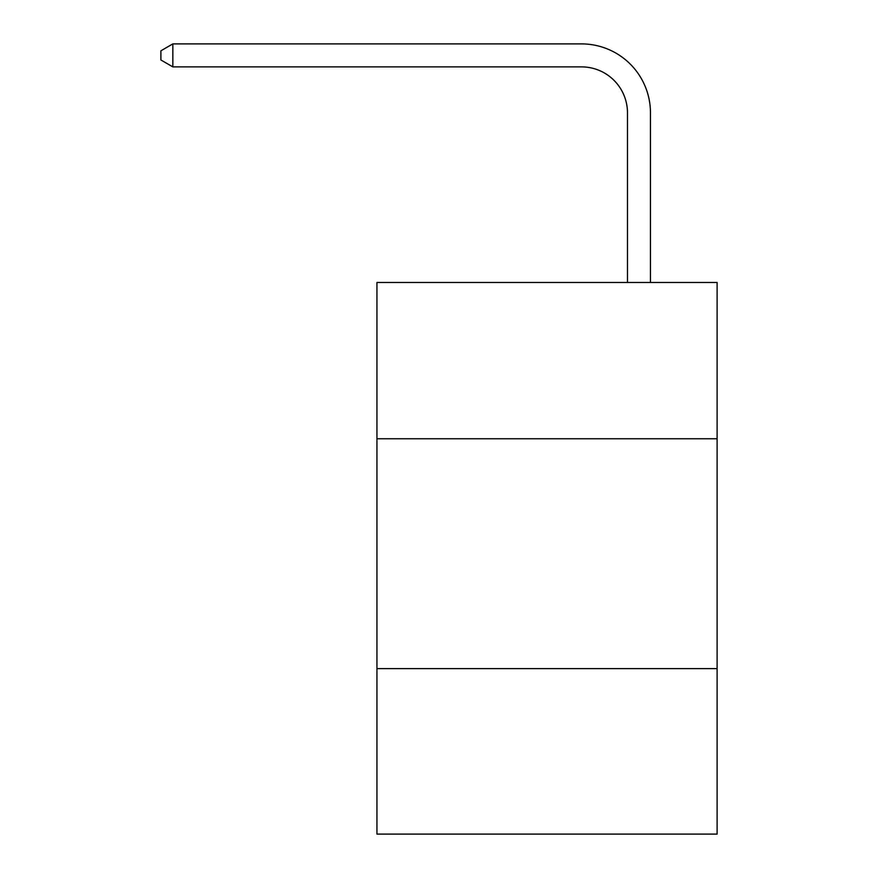 <?xml version="1.0" encoding="UTF-8"?>
<svg xmlns="http://www.w3.org/2000/svg" width="878" height="878" viewBox="0 0 878 878"><rect width="100%" height="100%" fill="white"/><g stroke="black" fill="none" stroke-linecap="round" stroke-linejoin="round"><path stroke-width="1.32" d="M717.106 438.77L717.106 282.475L376.947 282.475L376.947 438.77L717.106 438.77L717.106 834.1L376.947 834.1L376.947 438.77M717.106 668.608L376.947 668.608M627.474 282.475L627.474 112.856A45.963 45.963 93.9 0 0 581.499 66.882L172.845 66.882L160.893 59.989L160.893 50.792L172.845 43.9L581.499 43.9A68.956 68.956 -86.1 0 1 650.455 112.856L650.455 282.475M627.474 112.856A45.963 45.963 93.9 0 0 581.499 66.882A45.963 45.963 93.9 0 1 627.474 112.856A45.963 45.963 93.9 0 0 581.499 66.882A45.963 45.963 93.9 0 1 627.474 112.856A45.963 45.963 93.9 0 0 581.499 66.882A45.963 45.963 93.9 0 1 627.474 112.856A45.963 45.963 93.9 0 0 581.499 66.882A45.963 45.963 93.9 0 1 627.474 112.856A45.963 45.963 93.9 0 0 581.499 66.882A45.963 45.963 93.9 0 1 627.474 112.856A45.963 45.963 93.9 0 0 581.499 66.882A45.963 45.963 93.9 0 1 627.474 112.856A45.963 45.963 93.9 0 0 581.499 66.882A45.963 45.963 93.9 0 1 627.474 112.856A45.963 45.963 93.9 0 0 581.499 66.882A45.963 45.963 93.9 0 1 627.474 112.856A45.963 45.963 93.9 0 0 581.499 66.882A45.963 45.963 93.9 0 1 627.474 112.856A45.963 45.963 93.9 0 0 581.499 66.882A45.963 45.963 93.9 0 1 627.474 112.856A45.963 45.963 93.9 0 0 581.499 66.882A45.963 45.963 93.9 0 1 627.474 112.856A45.963 45.963 93.9 0 0 581.499 66.882A45.963 45.963 93.9 0 1 627.474 112.856A45.963 45.963 93.9 0 0 581.499 66.882A45.963 45.963 93.9 0 1 627.474 112.856A45.963 45.963 93.9 0 0 581.499 66.882A45.963 45.963 93.9 0 1 627.474 112.856A45.963 45.963 93.9 0 0 581.499 66.882A45.963 45.963 93.9 0 1 627.474 112.856A45.963 45.963 93.9 0 0 581.499 66.882A45.963 45.963 93.9 0 1 627.474 112.856A45.963 45.963 93.9 0 0 581.499 66.882A45.963 45.963 93.9 0 1 627.474 112.856A45.963 45.963 93.9 0 0 581.499 66.882A45.963 45.963 93.9 0 1 627.474 112.856A45.963 45.963 93.9 0 0 581.499 66.882A45.963 45.963 93.9 0 1 627.474 112.856A45.963 45.963 93.9 0 0 581.499 66.882A45.963 45.963 93.9 0 1 627.474 112.856A45.963 45.963 93.9 0 0 581.499 66.882A45.963 45.963 93.9 0 1 627.474 112.856A45.963 45.963 93.9 0 0 581.499 66.882A45.963 45.963 93.9 0 1 627.474 112.856A45.963 45.963 93.9 0 0 581.499 66.882A45.963 45.963 93.9 0 1 627.474 112.856A45.963 45.963 93.9 0 0 581.499 66.882A45.963 45.963 93.9 0 1 627.474 112.856A45.963 45.963 93.9 0 0 581.499 66.882A45.963 45.963 93.9 0 1 627.474 112.856A45.963 45.963 93.9 0 0 581.499 66.882A45.963 45.963 93.9 0 1 627.474 112.856A45.963 45.963 93.9 0 0 581.499 66.882A45.963 45.963 93.9 0 1 627.474 112.856A45.963 45.963 93.9 0 0 581.499 66.882A45.963 45.963 93.9 0 1 627.474 112.856A45.963 45.963 93.9 0 0 581.499 66.882A45.963 45.963 93.9 0 1 627.474 112.856A45.963 45.963 93.9 0 0 581.499 66.882A45.963 45.963 93.9 0 1 627.474 112.856A45.963 45.963 93.9 0 0 581.499 66.882A45.963 45.963 93.9 0 1 627.474 112.856M172.845 66.882L172.845 43.9L581.499 43.9"/></g></svg>
